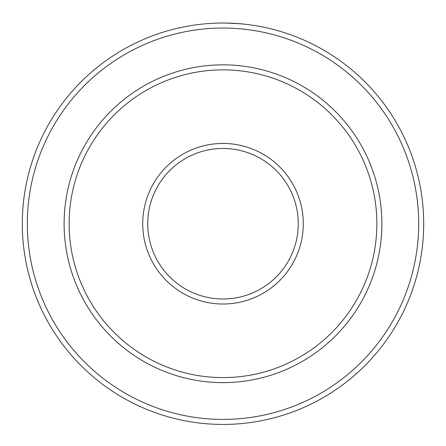 <?xml version="1.0" encoding="UTF-8"?>
<svg xmlns="http://www.w3.org/2000/svg" width="446" height="446" viewBox="0 0 446 446"><rect width="100%" height="100%" fill="white"/><g stroke="black" fill="none" stroke-linecap="round" stroke-linejoin="round"><path stroke-width="0.67" d="M211.739 23.348L213.166 23.27M227.432 23.081C248.829 24.324 247.09 24.051 225.693 23.047M376.87 223.73A153.87 153.87 0 0 0 223 69.86A153.87 153.87 0 0 0 69.13 223.73A153.87 153.87 0 0 0 223 377.6A153.87 153.87 0 0 0 376.87 223.73M64.112 223.73A158.887 158.887 0 0 1 223 64.843A158.887 158.887 0 0 1 381.887 223.73A158.887 158.887 0 0 1 223 382.618A158.887 158.887 0 0 1 64.112 223.73M303.28 223.73A80.28 80.28 0 0 1 223 304.01A80.28 80.28 0 0 1 142.72 223.73A80.28 80.28 0 0 1 223 143.45A80.28 80.28 0 0 1 303.28 223.73M147.738 223.73A75.263 75.263 0 0 0 223 298.993A75.263 75.263 0 0 0 298.262 223.73A75.263 75.263 0 0 0 223 148.468A75.263 75.263 0 0 0 147.738 223.73M418.683 223.73A195.683 195.683 0 0 0 223 28.048A195.683 195.683 0 0 0 27.317 223.73A195.683 195.683 0 0 0 223 419.413A195.683 195.683 0 0 0 418.683 223.73M22.3 223.73A200.7 200.7 0 0 1 223 23.03A200.7 200.7 0 0 1 423.7 223.73A200.7 200.7 0 0 1 223 424.43A200.7 200.7 0 0 1 22.3 223.73M209.938 23.454L208.254 23.571M219.371 23.064L220.458 23.047"/></g></svg>
